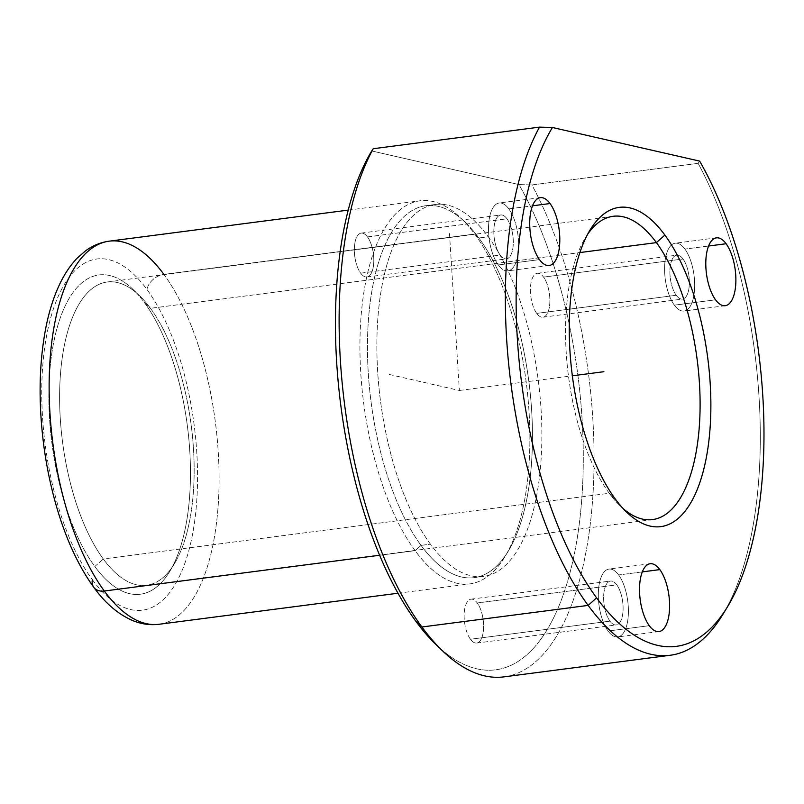 <?xml version="1.0" encoding="UTF-8"?>
<svg xmlns="http://www.w3.org/2000/svg" width="804" height="804" viewBox="0 0 804 804"><rect width="100%" height="100%" fill="white"/><g stroke="black" fill="none" stroke-linecap="round" stroke-linejoin="round"><path stroke-width="0.6" stroke-dasharray="4.02 3.01" d="M498.289 264.958A34.21 14.512 -97.4 0 1 489.475 217.733A34.21 14.512 -97.4 0 1 508.842 208.889A34.21 14.512 -97.4 0 1 517.655 256.114A34.21 14.512 -97.4 0 1 498.289 264.958A34.21 14.512 82.6 0 0 507.967 270.847A34.21 14.512 82.6 0 0 518.61 246.074A34.21 14.512 82.6 0 0 508.842 208.889L532.499 205.814L508.842 208.889A34.21 14.512 82.6 0 0 499.163 203A34.21 14.512 82.6 0 0 488.52 227.773A34.21 14.512 82.6 0 0 498.289 264.958L539.484 259.612L498.289 264.958M500.148 255.069A22.13 9.387 82.6 0 0 512.681 249.34A22.13 9.387 82.6 0 0 506.982 218.788A22.13 9.387 82.6 0 0 494.45 224.507A22.13 9.387 82.6 0 0 500.148 255.069L360.654 273.179A22.13 9.387 82.6 0 0 366.915 276.998A22.13 9.387 82.6 0 0 373.8 260.958A22.13 9.387 82.6 0 0 367.478 236.909L506.982 218.788A22.13 9.387 -97.4 0 1 513.294 242.848A22.13 9.387 -97.4 0 1 506.419 258.878A22.13 9.387 -97.4 0 1 500.148 255.069A22.13 9.387 -97.4 0 1 493.827 231.009A22.13 9.387 -97.4 0 1 500.711 214.98A22.13 9.387 -97.4 0 1 506.982 218.788L367.478 236.909A22.13 9.387 82.6 0 0 361.217 233.1A22.13 9.387 82.6 0 0 354.333 249.129A22.13 9.387 82.6 0 0 360.654 273.179L500.148 255.069M442.461 650.808A289.752 122.911 82.6 0 0 585.704 553.494A289.752 122.911 82.6 0 0 531.896 184.94L518.962 184.578A281.701 119.494 -97.4 0 1 575.945 545.695A281.701 119.494 -97.4 0 1 435.909 644.486M725.248 610.377A289.752 122.911 82.6 0 0 698.133 163.353L531.896 184.94A289.752 122.911 -97.4 0 1 593.141 491.566A289.752 122.911 -97.4 0 1 503.907 676.867M439.175 647.532A281.701 119.494 82.6 0 0 576.498 542.569A281.701 119.494 82.6 0 0 518.962 184.578L371.739 150.961L518.962 184.578L531.896 184.94L698.133 163.353L699.661 161.112L698.133 163.353A289.752 122.911 -97.4 0 1 722.896 614.387M615.231 498.922L609.241 493.264A152.921 64.873 82.6 0 0 620.095 505.837A152.921 64.873 82.6 0 0 623.351 508.791A152.921 64.873 -97.4 0 1 609.241 493.264L615.231 498.922M587.684 234.185A152.921 64.873 82.6 0 0 585.292 237.873A152.921 64.873 82.6 0 0 609.241 493.264L103.294 558.981A152.921 64.873 82.6 0 0 146.579 585.302A152.921 64.873 82.6 0 0 194.126 474.551A152.921 64.873 82.6 0 0 150.469 308.324L579.895 252.556L150.469 308.324A152.921 64.873 82.6 0 0 107.183 282.003A152.921 64.873 82.6 0 0 59.637 392.764A152.921 64.873 82.6 0 0 103.294 558.981L609.241 493.264A152.921 64.873 -97.4 0 1 587.684 234.185M144.479 302.676L150.469 308.324A152.921 64.873 -97.4 0 1 174.418 563.725A152.921 64.873 -97.4 0 1 103.294 558.981L94.822 566.519A160.971 68.28 82.6 0 0 169.684 571.503A160.971 68.28 82.6 0 0 144.479 302.676A160.971 68.28 82.6 0 0 133.052 289.44A160.971 68.28 82.6 0 0 51.476 355.659A160.971 68.28 82.6 0 0 94.822 566.519L103.294 558.981A152.921 64.873 -97.4 0 1 62.119 358.664A152.921 64.873 -97.4 0 1 139.615 295.761A152.921 64.873 -97.4 0 1 150.469 308.324L144.479 302.676A160.971 68.28 -97.4 0 1 185.975 524.901A160.971 68.28 -97.4 0 1 94.822 566.519A160.971 68.28 -97.4 0 1 53.325 344.283A160.971 68.28 -97.4 0 1 144.479 302.676M92.339 579.704A177.071 75.114 82.6 0 0 192.608 533.936A177.071 75.114 82.6 0 0 146.961 289.48A177.071 75.114 82.6 0 0 46.692 335.258A177.071 75.114 82.6 0 0 92.339 579.704A177.071 75.114 -97.4 0 1 46.692 335.258A177.071 75.114 -97.4 0 1 146.961 289.48A177.071 75.114 -97.4 0 1 192.608 533.936A177.071 75.114 -97.4 0 1 92.339 579.704A16.1 11.557 143.7 0 0 93.817 587.362M158.991 624.276A193.171 81.938 82.6 0 0 219.05 484.37A193.171 81.938 82.6 0 0 163.905 274.405A16.1 11.557 -36.3 0 0 146.961 289.48A16.1 11.557 143.7 0 1 163.905 274.405A193.171 81.938 -97.4 0 1 219.05 484.37A193.171 81.938 -97.4 0 1 158.991 624.276L158.991 624.276M163.905 274.405L474.702 234.044A193.171 81.938 82.6 0 0 420.02 200.789A193.171 81.938 82.6 0 0 359.961 340.695A193.171 81.938 82.6 0 0 415.105 550.66L379.629 555.262L415.105 550.66A193.171 81.938 82.6 0 0 469.787 583.905A193.171 81.938 82.6 0 0 529.846 444.009A193.171 81.938 82.6 0 0 474.702 234.044L163.905 274.405A193.171 81.938 -97.4 0 0 109.223 241.16A193.171 81.938 82.6 0 0 49.165 381.056A193.171 81.938 82.6 0 0 104.309 591.02M415.105 550.66L421.035 545.383A187.533 79.556 82.6 0 0 508.259 551.192A187.533 79.556 82.6 0 0 478.893 238.004L474.702 234.044A193.171 81.938 -97.4 0 1 504.952 556.649A193.171 81.938 -97.4 0 1 415.105 550.66A193.171 81.938 -97.4 0 1 363.096 297.621A193.171 81.938 -97.4 0 1 460.983 218.165A193.171 81.938 -97.4 0 1 474.702 234.044L478.893 238.004A187.533 79.556 82.6 0 0 465.576 222.587A187.533 79.556 82.6 0 0 370.543 299.731A187.533 79.556 82.6 0 0 421.035 545.383L415.105 550.66M421.035 545.383L430.431 544.157A187.533 79.556 82.6 0 0 483.516 576.438A187.533 79.556 82.6 0 0 541.826 440.622A187.533 79.556 82.6 0 0 488.289 236.778L478.893 238.004A187.533 79.556 -97.4 0 1 532.429 441.838A187.533 79.556 -97.4 0 1 474.119 577.664A187.533 79.556 -97.4 0 1 421.035 545.383A187.533 79.556 -97.4 0 1 367.498 341.539A187.533 79.556 -97.4 0 1 425.808 205.723A187.533 79.556 -97.4 0 1 478.893 238.004L488.289 236.778A187.533 79.556 82.6 0 0 435.205 204.497A187.533 79.556 82.6 0 0 376.895 340.323A187.533 79.556 82.6 0 0 430.431 544.157L421.035 545.383M367.478 236.909A22.13 9.387 -97.4 0 1 373.187 267.461A22.13 9.387 -97.4 0 1 360.654 273.179A22.13 9.387 -97.4 0 1 354.946 242.627A22.13 9.387 -97.4 0 1 367.478 236.909M430.431 544.157A187.533 79.556 -97.4 0 1 382.091 285.259A187.533 79.556 -97.4 0 1 488.289 236.778A187.533 79.556 -97.4 0 1 536.63 495.686A187.533 79.556 -97.4 0 1 430.431 544.157M536.73 313.389A22.13 9.387 -97.4 0 1 531.022 282.827A22.13 9.387 -97.4 0 1 543.554 277.109A22.13 9.387 -97.4 0 1 549.263 307.661A22.13 9.387 -97.4 0 1 536.73 313.389A22.13 9.387 82.6 0 0 542.991 317.198A22.13 9.387 82.6 0 0 549.876 301.168A22.13 9.387 82.6 0 0 543.554 277.109L683.048 258.988A22.13 9.387 82.6 0 0 670.516 264.707A22.13 9.387 82.6 0 0 676.224 295.269A22.13 9.387 82.6 0 0 688.757 289.541A22.13 9.387 82.6 0 0 683.048 258.988A22.13 9.387 -97.4 0 1 689.37 283.048A22.13 9.387 -97.4 0 1 682.485 299.078A22.13 9.387 -97.4 0 1 676.224 295.269L536.73 313.389L676.224 295.269A22.13 9.387 -97.4 0 1 669.903 271.209A22.13 9.387 -97.4 0 1 676.787 255.18A22.13 9.387 -97.4 0 1 683.048 258.988L543.554 277.109A22.13 9.387 82.6 0 0 537.293 273.3A22.13 9.387 82.6 0 0 530.409 289.329A22.13 9.387 82.6 0 0 536.73 313.389M470.461 639.26A22.13 9.387 -97.4 0 1 464.752 608.708A22.13 9.387 -97.4 0 1 477.285 602.98A22.13 9.387 -97.4 0 1 482.993 633.542A22.13 9.387 -97.4 0 1 470.461 639.26A22.13 9.387 82.6 0 0 476.722 643.069A22.13 9.387 82.6 0 0 483.606 627.04A22.13 9.387 82.6 0 0 477.285 602.98L616.779 584.86A22.13 9.387 82.6 0 0 604.246 590.588A22.13 9.387 82.6 0 0 609.955 621.14A22.13 9.387 82.6 0 0 622.487 615.422A22.13 9.387 82.6 0 0 616.779 584.86A22.13 9.387 -97.4 0 1 623.1 608.919A22.13 9.387 -97.4 0 1 616.216 624.949A22.13 9.387 -97.4 0 1 609.955 621.14L470.461 639.26L609.955 621.14A22.13 9.387 -97.4 0 1 603.633 597.081A22.13 9.387 -97.4 0 1 610.517 581.051A22.13 9.387 -97.4 0 1 616.779 584.86L477.285 602.98A22.13 9.387 82.6 0 0 471.023 599.171A22.13 9.387 82.6 0 0 464.139 615.201A22.13 9.387 82.6 0 0 470.461 639.26M608.095 631.039A34.21 14.512 -97.4 0 1 599.271 583.815A34.21 14.512 -97.4 0 1 618.648 574.971A34.21 14.512 -97.4 0 1 627.462 622.195A34.21 14.512 -97.4 0 1 608.095 631.039L649.29 625.683L608.095 631.039A34.21 14.512 82.6 0 0 617.774 636.929A34.21 14.512 82.6 0 0 628.406 612.156A34.21 14.512 82.6 0 0 618.648 574.971A34.21 14.512 82.6 0 0 608.96 569.081A34.21 14.512 82.6 0 0 598.327 593.854A34.21 14.512 82.6 0 0 608.095 631.039M642.306 571.895L618.648 574.971L642.306 571.895M674.365 305.158A34.21 14.512 -97.4 0 1 665.541 257.933A34.21 14.512 -97.4 0 1 684.918 249.089A34.21 14.512 -97.4 0 1 693.731 296.314A34.21 14.512 -97.4 0 1 674.365 305.158L715.56 299.812L674.365 305.158A34.21 14.512 82.6 0 0 684.043 311.047A34.21 14.512 82.6 0 0 694.676 286.274A34.21 14.512 82.6 0 0 684.918 249.089A34.21 14.512 82.6 0 0 675.229 243.21A34.21 14.512 82.6 0 0 664.596 267.983A34.21 14.512 82.6 0 0 674.365 305.158M708.575 246.024L684.918 249.089L708.575 246.024M389.257 374.463L459.355 390.473L449.356 231.401M459.355 390.473L572.337 375.8M366.915 276.998L506.419 258.878M361.217 233.1L500.711 214.98M626.658 512.158L620.095 505.837M590.015 230.085L585.292 237.873M146.579 585.302L652.526 519.585M107.183 282.003L613.13 216.286M169.684 571.503L174.418 563.725M133.052 289.44L139.615 295.761M397.99 593.231L469.787 583.905M348.222 210.115L420.02 200.789M508.259 551.192L504.952 556.649M465.576 222.587L460.983 218.165M483.516 576.438L474.119 577.664M435.205 204.497L425.808 205.723M549.172 265.501L507.967 270.847M540.358 197.653L499.163 203M650.165 563.735L608.96 569.081M658.968 631.572L617.774 636.929M476.722 643.069L616.216 624.949M471.023 599.171L610.517 581.051M716.434 237.853L675.229 243.21M725.248 305.701L684.043 311.047M542.991 317.198L682.485 299.078M537.293 273.3L676.787 255.18"/><path stroke-width="1.21" d="M670.154 655.28L503.907 676.867A289.752 122.911 -97.4 0 1 421.899 626.989A289.752 122.911 82.6 0 0 442.461 650.808L435.909 644.486A281.701 119.494 -97.4 0 1 415.909 621.331L421.899 626.989L415.909 621.331A281.701 119.494 -97.4 0 1 371.739 150.961L373.257 148.72A289.752 122.911 82.6 0 0 421.899 626.989L588.136 605.402A289.752 122.911 82.6 0 0 670.154 655.28A289.752 122.911 82.6 0 0 725.248 610.377M727.62 606.598A281.701 119.494 82.6 0 0 699.661 161.112L552.428 127.494L539.504 127.132L552.428 127.494A281.701 119.494 82.6 0 0 596.608 597.864L588.136 605.402L596.608 597.864A281.701 119.494 82.6 0 0 727.62 606.598L722.896 614.387A289.752 122.911 -97.4 0 1 588.136 605.402A289.752 122.911 -97.4 0 1 539.504 127.132L373.257 148.72L539.504 127.132A289.752 122.911 82.6 0 0 588.136 605.402L421.899 626.989A289.752 122.911 -97.4 0 1 373.257 148.72L371.739 150.961A281.701 119.494 82.6 0 0 415.909 621.331A281.701 119.494 82.6 0 0 439.175 647.532M664.888 235.08A160.971 68.28 -97.4 0 1 708.223 445.939A160.971 68.28 -97.4 0 1 626.658 512.158A160.971 68.28 -97.4 0 1 615.231 498.922A160.971 68.28 -97.4 0 1 590.015 230.085A160.971 68.28 -97.4 0 1 664.888 235.08L656.416 242.617L664.888 235.08A160.971 68.28 82.6 0 0 573.734 276.687A160.971 68.28 82.6 0 0 615.231 498.922A160.971 68.28 82.6 0 0 706.384 457.315A160.971 68.28 82.6 0 0 664.888 235.08M623.351 508.791A152.921 64.873 82.6 0 0 698.023 439.667A152.921 64.873 82.6 0 0 656.416 242.617A152.921 64.873 82.6 0 0 587.684 234.185A152.921 64.873 -97.4 0 1 613.13 216.286A152.921 64.873 -97.4 0 1 656.416 242.617A152.921 64.873 -97.4 0 1 700.073 408.834A152.921 64.873 -97.4 0 1 652.526 519.585A152.921 64.873 -97.4 0 1 623.351 508.791M579.895 252.556L656.416 242.617L579.895 252.556M92.339 579.704A16.1 11.557 -36.3 0 0 93.817 587.362A16.1 11.557 -36.3 0 0 104.309 591.02A193.171 81.938 82.6 0 0 158.991 624.276A193.171 81.938 -97.4 0 1 104.309 591.02A16.1 11.557 143.7 0 1 93.817 587.362C105.525 603.613 118.791 614.799 133.605 620.939C141.896 624.205 150.358 625.321 158.991 624.276L397.99 593.231M163.905 274.405A193.171 81.938 82.6 0 0 109.223 241.16C100.5 242.366 92.51 245.672 85.254 251.079L77.264 258.084C70.45 265.159 64.621 273.802 59.767 284.013C53.496 297.209 48.712 312.505 45.426 329.911C38.974 364.946 38.401 403.236 43.697 444.773C46.451 465.777 50.622 486.018 56.2 505.485C65.757 538.6 78.29 565.895 93.817 587.362M104.309 591.02L379.629 555.262L104.309 591.02A193.171 81.938 -97.4 0 1 49.165 381.056A193.171 81.938 -97.4 0 1 109.223 241.16L348.222 210.115M550.036 203.543A34.21 14.512 -97.4 0 1 559.805 240.718A34.21 14.512 -97.4 0 1 549.172 265.501A34.21 14.512 -97.4 0 1 539.484 259.612A34.21 14.512 -97.4 0 1 529.725 222.427A34.21 14.512 -97.4 0 1 540.358 197.653A34.21 14.512 -97.4 0 1 550.036 203.543L532.499 205.814L550.036 203.543A34.21 14.512 82.6 0 0 530.67 212.387A34.21 14.512 82.6 0 0 539.484 259.612A34.21 14.512 82.6 0 0 558.86 250.768A34.21 14.512 82.6 0 0 550.036 203.543M699.661 161.112A281.701 119.494 -97.4 0 1 752.705 541.182A281.701 119.494 -97.4 0 1 596.608 597.864A281.701 119.494 -97.4 0 1 552.428 127.494L699.661 161.112M715.56 299.812A34.21 14.512 82.6 0 0 734.926 290.968A34.21 14.512 82.6 0 0 726.112 243.743A34.21 14.512 82.6 0 0 706.746 252.587A34.21 14.512 82.6 0 0 715.56 299.812A34.21 14.512 -97.4 0 1 705.791 262.627A34.21 14.512 -97.4 0 1 716.434 237.853A34.21 14.512 -97.4 0 1 726.112 243.743L708.575 246.024L726.112 243.743A34.21 14.512 -97.4 0 1 735.881 280.928A34.21 14.512 -97.4 0 1 725.248 305.701A34.21 14.512 -97.4 0 1 715.56 299.812M649.29 625.683A34.21 14.512 82.6 0 0 668.657 616.839A34.21 14.512 82.6 0 0 659.843 569.614A34.21 14.512 82.6 0 0 640.476 578.458A34.21 14.512 82.6 0 0 649.29 625.683A34.21 14.512 -97.4 0 1 639.522 588.508A34.21 14.512 -97.4 0 1 650.165 563.735A34.21 14.512 -97.4 0 1 659.843 569.614L642.306 571.895L659.843 569.614A34.21 14.512 -97.4 0 1 669.611 606.799A34.21 14.512 -97.4 0 1 658.968 631.572A34.21 14.512 -97.4 0 1 649.29 625.683M572.337 375.8L603.915 371.699"/></g></svg>
